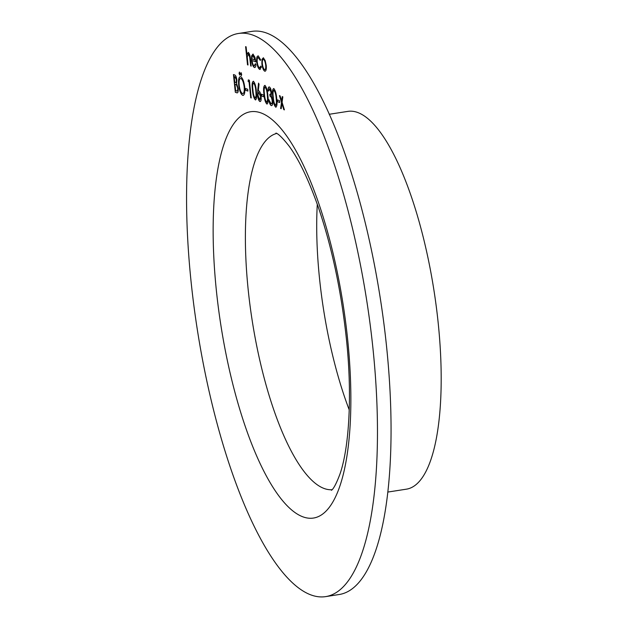 <?xml version="1.0" encoding="UTF-8"?>
<svg xmlns="http://www.w3.org/2000/svg" width="628" height="628" viewBox="0 0 628 628"><rect width="100%" height="100%" fill="white"/><g stroke="black" fill="none" stroke-linecap="round" stroke-linejoin="round"><path stroke-width="0.94" d="M277.529 101.712L277.341 99.891L279.554 100.684L279.743 102.505L277.529 101.712L277.466 99.938M269.93 94.333C270.715 94.757 271.108 93.965 271.1 91.963L269.648 88.768L268.611 91.084L268.093 90.895C268.015 88.148 268.423 86.845 269.326 86.97C270.323 87.473 271.045 89.207 271.492 92.175L271.202 95.574L272.662 100.582C272.897 104.138 272.434 105.802 271.272 105.59C270.173 105.025 269.349 103.047 268.8 99.679L271.092 103.777C271.924 104.052 272.285 102.976 272.159 100.551C271.665 97.787 270.943 96.327 269.993 96.17L269.805 94.349C270.589 94.773 270.982 93.98 270.974 91.978L269.357 88.76M271.634 105.637L271.39 105.575C270.299 105.002 269.475 103.031 268.925 99.656M271.092 103.777L271.484 103.801M269.805 94.349L270.252 94.388M261.609 96.005L261.413 94.192L263.627 94.985L263.815 96.798L261.609 96.005L261.546 94.239M255.69 99.907L255.353 99.883C253.775 98.188 252.809 94.859 252.448 89.89C251.75 84.796 252.064 81.923 253.39 81.255C254.984 82.943 255.973 86.287 256.357 91.288C257.033 96.39 256.695 99.255 255.353 99.883L255.627 99.915M245.681 90.299L245.493 88.485L247.699 89.278L247.895 91.091L245.681 90.299L245.619 88.532M239.08 73.398L239.401 72.094L240.037 73.743L239.715 75.046L239.08 73.398L239.527 72.079M239.802 75.054L239.205 73.382M235.319 92.277L233.451 74.551L234.574 74.952C235.626 75.14 236.387 76.82 236.866 79.999L236.599 83.532L238.177 88.462C238.389 91.68 237.957 93.14 236.874 92.826L235.319 92.277L233.585 74.599M237.266 92.881L235.437 92.253M260.377 60.39L258.485 57.588C257.433 57.376 257.009 58.851 257.221 62.023C257.684 65.328 258.469 67.251 259.56 67.816L260.848 66.089L261.374 67.118L259.717 69.402C258.32 68.68 257.315 66.207 256.719 61.984C256.42 57.752 256.97 55.766 258.351 56.018L260.596 59.738L260.251 60.414L258.194 57.541M259.56 67.816L259.961 67.84M260.188 69.457L259.843 69.386C258.438 68.664 257.441 66.191 256.836 61.96L256.719 61.984M257.912 55.963L258.351 56.018M251.184 66.066L249.787 56.865L248.437 53.93L247.244 56.865L248.021 64.99L247.511 64.81L245.595 46.637L246.113 46.817L246.922 54.487L248.241 52.391C249.457 53.38 250.211 55.751 250.501 59.519L251.192 66.128L250.674 65.948L249.669 56.889L248.146 53.914M372.867 347.606A284.924 85.918 -98.8 0 0 238.263 33.512A284.924 85.918 -98.8 0 0 197.106 328.248A284.924 85.918 -98.8 0 0 325.744 596.6A284.924 85.918 -98.8 0 0 372.867 347.606M254.136 65.869L255.392 63.695L255.926 64.606C255.761 66.819 255.235 67.777 254.364 67.486C253.013 66.67 252.079 64.197 251.545 60.06L251.577 55.908L252.966 54.087L254.929 57.242L255.855 61.897L252.095 60.547C252.48 63.507 253.163 65.281 254.136 65.869L254.489 65.893M254.78 67.534L254.489 67.463C253.139 66.654 252.205 64.182 251.671 60.045L251.545 60.06M261.962 59.37L263.336 57.8L265.157 60.508L266.217 65.32C266.531 69.37 266.036 71.333 264.749 71.207C263.383 70.391 262.425 67.91 261.868 63.758L261.962 59.37L263.462 57.784M265.149 71.254L264.875 71.184C263.509 70.367 262.551 67.887 261.994 63.742L261.868 63.758M238.671 85.023C238.224 79.387 238.891 76.616 240.665 76.702C242.589 77.825 243.931 81.295 244.708 87.104C245.14 92.74 244.465 95.487 242.675 95.346C240.775 94.2 239.441 90.762 238.671 85.023L238.789 85.008C238.35 79.371 239.017 76.6 240.791 76.679M240.179 76.647L240.665 76.702M243.185 95.409L242.793 95.323C240.901 94.176 239.566 90.738 238.789 85.008M240.705 73.978L241.026 72.675L241.662 74.324L241.34 75.627L240.705 73.978L241.152 72.66M241.427 75.635L240.822 73.963M248.17 81.577L248.319 79.874L249.379 80.258L251.239 97.976L250.729 97.795L249.057 81.891L248.17 81.577L248.437 79.921M257.684 90.573L258.548 83.108L259.05 84.207L258.281 90.825L258.854 90.872C259.929 91.523 260.683 93.478 261.115 96.728C261.366 100.048 260.958 101.642 259.89 101.516C258.791 100.833 258.022 98.824 257.582 95.495L258.642 83.32M260.196 101.548L260.008 101.493C258.909 100.818 258.139 98.808 257.7 95.472L257.582 95.495M267.19 104.028L266.853 104.005C265.283 102.309 264.31 98.973 263.948 94.012C263.25 88.917 263.564 86.044 264.89 85.377C266.484 87.064 267.473 90.408 267.858 95.409C268.533 100.511 268.195 103.377 266.853 104.005L267.128 104.036M276.037 107.192L275.7 107.176C274.13 105.48 273.156 102.144 272.795 97.183C272.097 92.088 272.411 89.207 273.737 88.548C275.331 90.236 276.32 93.58 276.705 98.58C277.38 103.683 277.042 106.548 275.7 107.176L275.975 107.207M281.462 102.113L279.444 95.621L280.057 95.841L281.634 100.896L282.223 96.618L282.836 96.838L282.082 102.333L284.421 109.861L283.801 109.641L281.909 103.549L281.203 108.707L280.583 108.487L281.587 102.097L279.586 95.668M325.744 596.6L339.34 594.488A284.924 85.918 -98.8 0 0 386.456 345.494A284.924 85.918 -98.8 0 0 251.852 31.4L238.263 33.512M317.289 204.273A180.33 54.377 -98.8 0 0 349.239 409.919M387.9 492.046L406.497 489.157A191.148 57.643 -98.8 0 0 438.101 322.109A191.148 57.643 -98.8 0 0 347.802 111.392L329.205 114.28M248.013 64.927L247.511 64.81M247.628 64.794L245.729 46.684M248.358 52.375L246.922 54.487M254.254 65.854L255.518 63.679M251.671 60.045L251.577 55.908M251.702 55.892L253.092 54.063M255.847 61.834L252.095 60.547M253.28 55.664L252.205 56.512L251.985 58.977L255.172 60.123L252.935 55.641M255.172 60.123L252.998 55.633M259.686 67.793L260.973 66.073M260.251 69.449L259.843 69.386M256.836 61.96C256.546 57.729 257.095 55.743 258.477 55.994M261.994 63.742L262.088 59.354M264.922 69.637L264.576 69.614C265.566 69.716 265.942 68.224 265.707 65.139C265.283 61.984 264.553 60.068 263.501 59.393L263.297 59.354M264.702 69.59C265.683 69.7 266.06 68.209 265.825 65.124C265.409 61.968 264.671 60.045 263.627 59.37L263.352 59.338M263.627 59.37L263.501 59.393C262.528 59.338 262.151 60.861 262.386 63.954C262.81 67.102 263.54 68.994 264.576 69.614M236.497 90.887C237.415 91.515 237.847 90.636 237.784 88.258L236.513 84.749L234.951 84.05L235.641 90.644L237.086 90.989M235.225 82.339C236.12 82.967 236.536 82.127 236.473 79.827L234.982 76.789L234.166 76.553L234.762 82.237L235.79 82.449M234.982 76.789L234.166 76.553M236.473 79.827L234.864 76.804M235.108 82.362C235.995 82.982 236.411 82.142 236.356 79.85M236.513 84.749L234.951 84.05M237.784 88.258L236.387 84.772M236.379 90.903C237.29 91.531 237.722 90.652 237.667 88.273M243.248 95.393L242.793 95.323M242.958 93.556L242.463 93.517C243.954 93.729 244.528 91.523 244.19 86.915C243.546 82.244 242.447 79.442 240.885 78.524L240.54 78.476M242.581 93.501C244.08 93.705 244.653 91.507 244.316 86.9C243.672 82.221 242.565 79.426 241.011 78.508L240.603 78.461M241.011 78.508L240.885 78.524C239.417 78.398 238.844 80.627 239.19 85.204C239.825 89.851 240.916 92.622 242.463 93.517M247.887 91.029L245.807 90.283M251.231 97.913L250.729 97.795M250.847 97.772L249.057 81.891M249.175 81.876L248.296 81.554M255.47 99.868C253.9 98.172 252.935 94.836 252.574 89.875L252.448 89.89M252.574 89.875C251.875 84.78 252.189 81.899 253.516 81.24M255.298 98.054L256.216 95.456L255.965 91.084C255.682 87.221 254.937 84.544 253.72 83.061L253.469 83.061M255.431 98.078L256.091 95.472L255.839 91.099C255.565 87.237 254.811 84.568 253.602 83.084L253.524 83.045M253.72 83.061L253.602 83.084C252.605 83.752 252.393 86.083 252.966 90.071C253.217 93.933 253.955 96.602 255.18 98.078M257.7 95.472L257.802 90.558M260.016 99.719L260.612 96.641L258.76 92.614M259.851 99.687L260.73 96.618L258.822 92.599M259.066 92.63L258.94 92.646C258.218 92.512 257.943 93.541 258.1 95.739L259.725 99.703M263.815 96.736L261.727 95.99M266.971 103.989C265.401 102.286 264.435 98.957 264.074 93.996L263.948 94.012M264.074 93.996C263.375 88.901 263.689 86.02 265.016 85.361M266.798 102.176L267.716 99.577L267.465 95.197C267.183 91.343 266.437 88.666 265.228 87.182L264.969 87.182M266.931 102.199L267.591 99.593L267.34 95.221C267.065 91.358 266.319 88.689 265.102 87.206L265.024 87.166M265.228 87.182L265.102 87.206C264.105 87.873 263.893 90.204 264.466 94.192C264.718 98.054 265.456 100.723 266.68 102.199M268.611 91.021L268.093 90.895M268.219 90.879C268.132 88.132 268.549 86.821 269.451 86.947M271.21 103.753C272.05 104.028 272.403 102.953 272.285 100.535L272.159 100.551M272.285 100.535C271.783 97.764 271.068 96.304 270.119 96.155L269.993 96.17M270.119 96.155L269.93 94.388M275.818 107.16C274.248 105.457 273.282 102.129 272.921 97.159L272.795 97.183M272.921 97.159C272.222 92.073 272.536 89.192 273.863 88.532M275.645 105.347L276.563 102.749L276.312 98.368C276.03 94.506 275.284 91.837 274.075 90.353L273.816 90.353M275.778 105.371L276.438 102.764L276.187 98.392C275.912 94.53 275.166 91.853 273.949 90.369L273.871 90.338M274.075 90.353L273.949 90.369C272.952 91.044 272.74 93.376 273.313 97.356C273.565 101.226 274.303 103.895 275.527 105.363M279.735 102.435L277.654 101.689M282.333 96.657L281.634 100.896M284.398 109.79L283.801 109.641M283.927 109.625L281.909 103.549M281.211 108.652L280.583 108.487M280.708 108.471L281.587 102.097M347.559 338.539A205.576 61.991 -98.8 0 0 230.837 128.371A205.576 61.991 -98.8 0 0 267.614 478.253A205.576 61.991 -98.8 0 0 347.559 338.539M276.72 133.442A180.33 54.377 -98.8 0 0 252.056 319.707A180.33 54.377 -98.8 0 0 332.071 489.707M276.022 133.12C275.339 133.309 277.545 131.354 289.092 146.104C298.92 159.496 308.615 179.734 318.176 206.816C331.71 246.404 341.059 289.963 346.24 337.487C352.441 393.827 349.254 447.379 340.023 473.889C333.492 491.449 330.799 490.264 331.506 490.233"/></g></svg>
